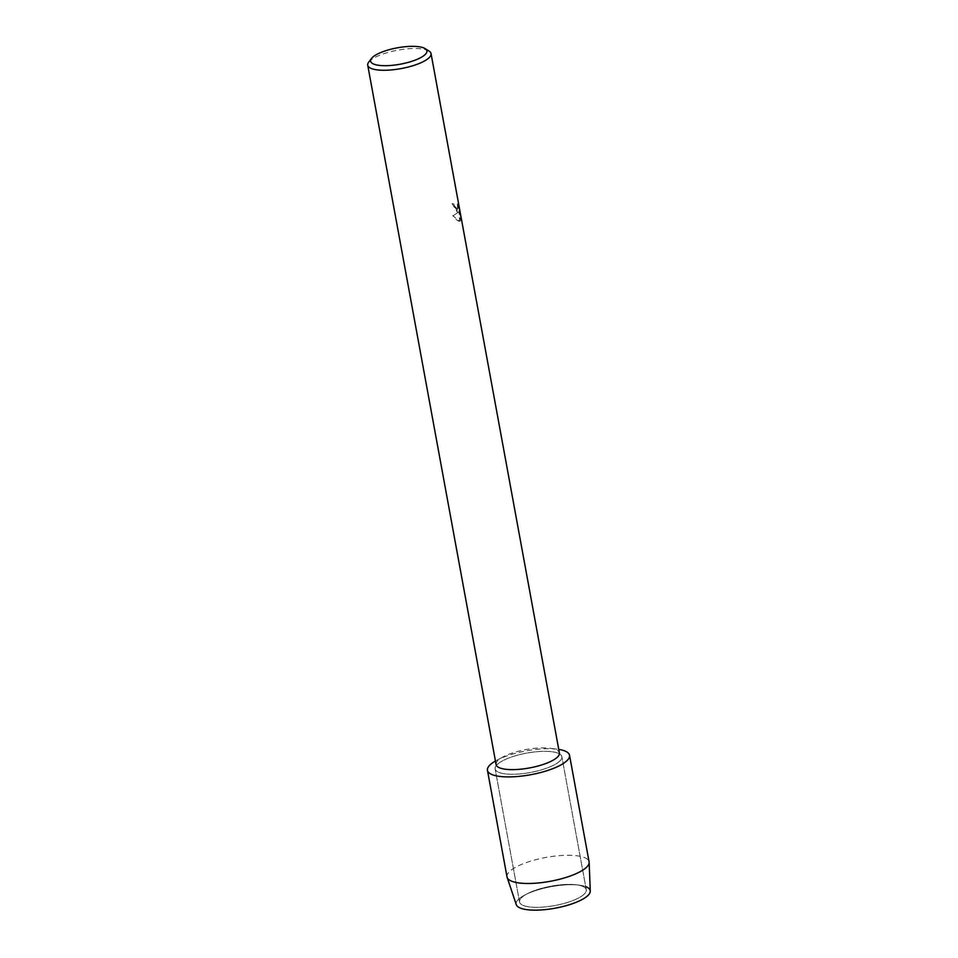 <?xml version="1.0" encoding="UTF-8"?>
<svg xmlns="http://www.w3.org/2000/svg" width="958" height="958" viewBox="0 0 958 958"><rect width="100%" height="100%" fill="white"/><g stroke="black" fill="none" stroke-linecap="round" stroke-linejoin="round"><path stroke-width="0.72" stroke-dasharray="4.79 3.59" d="M582.452 886.246A33.925 9.855 169.6 0 1 586.272 889.742A33.925 9.855 169.6 0 1 561.819 904.029A33.925 9.855 169.6 0 1 523.367 905.49A33.925 9.855 169.6 0 1 519.547 901.993A33.925 9.855 169.6 0 1 527.307 893.73A33.925 9.855 169.6 0 1 576.081 884.773A33.925 9.855 169.6 0 1 582.452 886.246A33.925 9.855 169.6 0 1 586.272 889.742A33.925 9.855 169.6 0 1 561.819 904.029A33.925 9.855 169.6 0 1 523.367 905.49A33.925 9.855 169.6 0 1 519.547 901.993A33.925 9.855 169.6 0 1 527.307 893.73A33.925 9.855 169.6 0 1 576.081 884.773A33.925 9.855 169.6 0 1 582.452 886.246M558.035 753.18A33.925 9.855 169.6 0 1 561.855 756.676A33.925 9.855 169.6 0 1 537.39 770.962A33.925 9.855 169.6 0 1 498.95 772.423A33.925 9.855 169.6 0 1 495.13 768.927A33.925 9.855 169.6 0 1 519.583 754.641A33.925 9.855 169.6 0 1 558.035 753.18A33.925 9.855 169.6 0 1 561.855 756.676A33.925 9.855 169.6 0 1 537.39 770.962A33.925 9.855 169.6 0 1 498.95 772.423A33.925 9.855 169.6 0 1 495.13 768.927A33.925 9.855 169.6 0 1 519.583 754.641A33.925 9.855 169.6 0 1 558.035 753.18M496.088 764.568A32.189 9.352 169.6 0 1 503.213 756.844A32.189 9.352 169.6 0 1 550.012 748.258A32.189 9.352 169.6 0 1 555.772 749.623A32.189 9.352 169.6 0 1 559.4 752.94M453.062 215.837L458.451 212.137L452.08 203.611L457.074 211.802L458.499 212.125L453.062 215.837L459.553 221.25L459.026 211.886L460.63 220.603L460.894 218.508L457.409 203.779L457.577 209.275L454.547 206.09L453.912 204.03A32.189 9.352 -10.4 0 0 452.08 203.611A32.129 9.341 169.6 0 1 453.853 204.054L454.487 206.102L457.517 209.299L457.409 203.779M368.71 62.126A32.189 9.352 169.6 0 1 395.738 50.558A32.189 9.352 169.6 0 1 427.424 50.247A32.189 9.352 169.6 0 1 429.04 51.049M457.361 203.803L460.894 218.508M460.834 218.532L460.57 220.627L458.978 211.91L459.553 221.25M460.151 221.118C458.403 221.657 455.936 219.777 452.751 215.466M495.442 761.023A41.721 12.131 169.6 0 1 496.687 760.329A41.721 12.131 169.6 0 1 557.34 749.204A41.721 12.131 169.6 0 1 558.754 749.395A41.721 12.131 169.6 0 0 495.442 761.023M520.422 908.112A37.637 10.945 169.6 0 1 524.792 895.047A37.637 10.945 169.6 0 1 578.907 885.12A37.637 10.945 169.6 0 1 585.973 886.749A37.637 10.945 169.6 0 1 590.272 891.084M516.29 904.663A37.637 10.945 169.6 0 1 524.792 895.047A37.637 10.945 169.6 0 1 578.907 885.12A37.637 10.945 169.6 0 1 585.973 886.749M507.01 876.905A41.721 12.131 169.6 0 1 537.103 859.35A41.721 12.131 169.6 0 1 584.38 857.542A41.721 12.131 169.6 0 1 589.086 861.853M586.272 889.742L561.855 756.676L586.272 889.742M503.213 756.844L496.687 760.329M550.012 748.258L557.34 749.204M519.547 901.993L495.13 768.927L519.547 901.993M527.307 893.73L524.792 895.047L527.307 893.73M576.081 884.773L578.907 885.12L576.081 884.773"/><path stroke-width="1.44" d="M585.973 886.749A37.637 10.945 169.6 0 1 570.525 904.34A37.637 10.945 169.6 0 1 520.422 908.112A37.637 10.945 169.6 0 1 516.29 904.663L507.141 877.396A41.721 12.131 169.6 0 1 507.01 876.905L487.454 770.328A41.721 12.131 169.6 0 1 495.442 761.023A41.721 12.131 169.6 0 0 492.149 774.639A41.721 12.131 169.6 0 1 487.454 770.328M425.124 48.619L429.04 51.049A32.189 9.352 169.6 0 1 431.04 53.576L559.4 752.94A32.189 9.352 169.6 0 1 536.193 766.496A32.189 9.352 169.6 0 1 499.717 767.885A32.189 9.352 169.6 0 1 496.088 764.568L367.728 65.192A32.189 9.352 169.6 0 1 368.71 62.126L371.5 58.45A28.608 8.323 169.6 0 1 395.522 48.175A28.608 8.323 169.6 0 1 423.687 47.9A28.608 8.323 169.6 0 1 425.124 48.619A28.608 8.323 169.6 0 1 410.371 61.767A28.608 8.323 169.6 0 1 373.859 64.138A28.608 8.323 169.6 0 1 371.5 58.45M564.825 750.964A41.721 12.131 169.6 0 1 547.689 770.471A41.721 12.131 169.6 0 1 492.149 774.639A41.721 12.131 169.6 0 0 539.438 772.831A41.721 12.131 169.6 0 0 569.531 755.263A41.721 12.131 169.6 0 0 564.825 750.964A41.721 12.131 169.6 0 0 558.754 749.395A41.721 12.131 169.6 0 1 564.825 750.964M431.04 53.576A32.189 9.352 169.6 0 1 407.833 67.132A32.189 9.352 169.6 0 1 371.357 68.521A32.189 9.352 169.6 0 1 367.728 65.192M569.531 755.263L589.086 861.853A41.721 12.131 169.6 0 1 589.146 862.356A41.721 12.131 169.6 0 1 558.179 879.612A41.721 12.131 169.6 0 1 511.716 881.216A41.721 12.131 169.6 0 1 507.141 877.396M589.146 862.356L590.272 891.084A37.637 10.945 169.6 0 1 562.334 906.663A37.637 10.945 169.6 0 1 520.422 908.112"/></g></svg>
